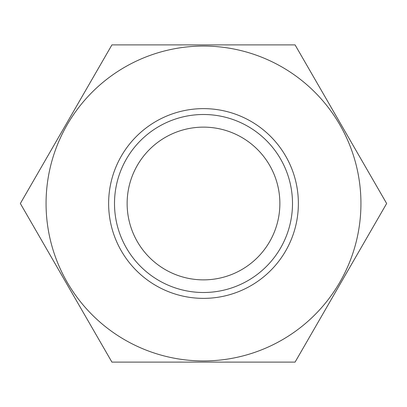 <?xml version="1.0" encoding="UTF-8"?>
<svg xmlns="http://www.w3.org/2000/svg" width="407" height="407" viewBox="0 0 407 407"><rect width="100%" height="100%" fill="white"/><g stroke="black" fill="none" stroke-linecap="round" stroke-linejoin="round"><path stroke-width="0.61" d="M195.055 44.887L120.024 44.887M128.164 362.113L195.055 362.113M203.5 298.372A94.872 94.872 0 0 1 108.628 203.5A94.872 94.872 0 0 1 203.5 108.628A94.872 94.872 0 0 1 298.372 203.5A94.872 94.872 0 0 1 203.5 298.372M203.5 292.501A89.001 89.001 0 0 1 114.499 203.5A89.001 89.001 0 0 1 203.5 114.499A89.001 89.001 0 0 1 292.501 203.5A89.001 89.001 0 0 1 203.5 292.501M203.5 360.938A157.438 157.438 0 0 0 360.938 203.5A157.438 157.438 0 0 0 203.5 46.062A157.438 157.438 0 0 0 46.062 203.5A157.438 157.438 0 0 0 203.5 360.938M203.5 362.113L295.075 362.113L386.65 203.5L295.075 44.887L111.925 44.887L20.35 203.5L111.925 362.113L203.5 362.113M203.5 279.868A76.368 76.368 0 0 1 127.132 203.5A76.368 76.368 0 0 1 203.5 127.132A76.368 76.368 0 0 1 279.868 203.5A76.368 76.368 0 0 1 203.5 279.868M211.945 362.113L220.482 362.113M278.678 362.113L295.075 362.113M295.075 44.887L278.678 44.887M220.482 44.887L211.945 44.887"/></g></svg>
